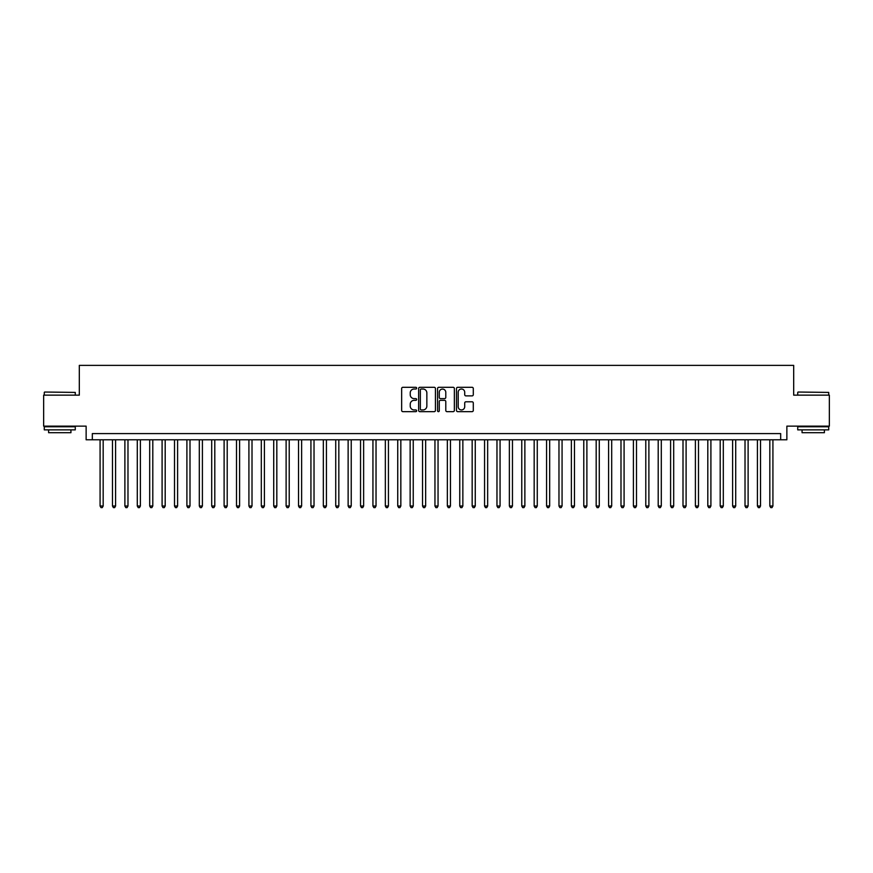 <?xml version="1.0" encoding="UTF-8"?>
<svg xmlns="http://www.w3.org/2000/svg" width="873" height="873" viewBox="0 0 873 873"><rect width="100%" height="100%" fill="white"/><g stroke="black" fill="none" stroke-linecap="round" stroke-linejoin="round"><path stroke-width="1.31" d="M416.661 388.158A0.851 0.851 0 0 0 415.799 387.306L402.868 387.306A1.222 1.222 0 0 0 401.656 388.518L401.656 410.43A1.222 1.222 0 0 0 402.868 411.652L415.799 411.652A0.851 0.851 0 0 0 416.661 410.801A0.851 0.851 0 0 0 415.799 409.95L414.129 409.95A3.896 3.896 0 0 1 410.234 406.054L410.234 404.232A3.896 3.896 0 0 1 414.129 400.336L415.799 400.336A0.851 0.851 0 0 0 416.661 399.474A0.851 0.851 0 0 0 415.799 398.623L414.129 398.623A3.896 3.896 0 0 1 410.234 394.727L410.234 392.905A3.896 3.896 0 0 1 414.129 389.009L415.799 389.009A0.851 0.851 0 0 0 416.661 388.158M472.075 395.884A1.222 1.222 0 0 0 473.297 394.672L473.297 388.518A1.222 1.222 0 0 0 472.075 387.306L457.714 387.306A1.222 1.222 0 0 0 456.492 388.518L456.492 410.43A1.222 1.222 0 0 0 457.714 411.652L472.075 411.652A1.222 1.222 0 0 0 473.297 410.43L473.297 403.01A1.222 1.222 0 0 0 472.075 401.787L465.931 401.787A1.222 1.222 0 0 0 464.709 403.01L464.709 406.687A3.252 3.252 0 0 1 461.457 409.95A3.252 3.252 0 0 1 458.205 406.687L458.205 392.261A3.252 3.252 0 0 1 461.457 389.009A3.252 3.252 0 0 1 464.709 392.261L464.709 394.672A1.222 1.222 0 0 0 465.931 395.884L472.075 395.884M780.669 439.785L786.868 439.785L786.868 426.144L829.35 426.144L829.35 395.142L793.688 395.142L793.688 365.372L79.312 365.372L79.312 395.142L43.65 395.142L43.65 426.144L86.132 426.144L86.132 439.785L780.669 439.785L780.669 433.586L92.331 433.586L92.331 439.785M435.431 388.518A1.222 1.222 0 0 0 434.219 387.306L419.848 387.306A1.222 1.222 0 0 0 418.636 388.518L418.636 410.43A1.222 1.222 0 0 0 419.848 411.652L434.219 411.652A1.222 1.222 0 0 0 435.431 410.43L435.431 388.518M438.781 387.306L453.152 387.306A1.222 1.222 0 0 1 454.364 388.518L454.364 410.43A1.222 1.222 0 0 1 453.152 411.652L446.998 411.652A1.222 1.222 0 0 1 445.787 410.43L445.787 401.547A1.222 1.222 0 0 0 444.564 400.336L440.483 400.336A1.222 1.222 0 0 0 439.272 401.547L439.272 410.801A0.851 0.851 0 0 1 438.421 411.652A0.851 0.851 0 0 1 437.569 410.801L437.569 388.518A1.222 1.222 0 0 1 438.781 387.306M421.19 389.009A0.851 0.851 0 0 0 420.339 389.86L420.339 409.099A0.851 0.851 0 0 0 421.19 409.95L422.958 409.95A3.896 3.896 0 0 0 426.853 406.054L426.853 392.905A3.896 3.896 0 0 0 422.958 389.009L421.19 389.009M445.787 392.326A3.252 3.252 0 0 0 442.524 389.074A3.252 3.252 0 0 0 439.272 392.326L439.272 397.411A1.222 1.222 0 0 0 440.483 398.623L444.564 398.623A1.222 1.222 0 0 0 445.787 397.411L445.787 392.326M100.079 439.785L100.079 506.013L103.178 506.013L103.178 439.785M103.178 506.013L102.25 507.628L101.017 507.628L100.079 506.013M44.643 392.032L75.274 392.414L44.643 392.032M59.779 429.865L44.272 429.865L44.272 426.766L75.274 426.766L75.274 429.865L59.779 429.865M70.931 429.865L70.931 432.713L48.615 432.713L48.615 429.865M798.097 392.032L828.728 392.414L798.097 392.032M813.221 429.865L797.726 429.865L797.726 426.766L828.728 426.766L828.728 429.865L813.221 429.865M824.385 429.865L824.385 432.713L802.069 432.713L802.069 429.865M112.486 439.785L112.486 506.013L115.585 506.013L115.585 439.785M115.585 506.013L114.658 507.628L113.414 507.628L112.486 506.013M124.883 439.785L124.883 506.013L127.982 506.013L127.982 439.785M127.982 506.013L127.054 507.628L125.821 507.628L124.883 506.013M137.29 439.785L137.29 506.013L140.389 506.013L140.389 439.785M140.389 506.013L139.462 507.628L138.218 507.628L137.29 506.013M149.687 439.785L149.687 506.013L152.797 506.013L152.797 439.785M152.797 506.013L151.858 507.628L150.625 507.628L149.687 506.013M162.094 439.785L162.094 506.013L165.193 506.013L165.193 439.785M165.193 506.013L164.266 507.628L163.022 507.628L162.094 506.013M174.502 439.785L174.502 506.013L177.601 506.013L177.601 439.785M177.601 506.013L176.662 507.628L175.429 507.628L174.502 506.013M186.898 439.785L186.898 506.013L189.998 506.013L189.998 439.785M189.998 506.013L189.07 507.628L187.826 507.628L186.898 506.013M199.306 439.785L199.306 506.013L202.405 506.013L202.405 439.785M202.405 506.013L201.477 507.628L200.233 507.628L199.306 506.013M211.703 439.785L211.703 506.013L214.802 506.013L214.802 439.785M214.802 506.013L213.874 507.628L212.63 507.628L211.703 506.013M224.11 439.785L224.11 506.013L227.209 506.013L227.209 439.785M227.209 506.013L226.282 507.628L225.038 507.628L224.11 506.013M236.507 439.785L236.507 506.013L239.606 506.013L239.606 439.785M239.606 506.013L238.678 507.628L237.434 507.628L236.507 506.013M248.914 439.785L248.914 506.013L252.013 506.013L252.013 439.785M252.013 506.013L251.086 507.628L249.842 507.628L248.914 506.013M261.311 439.785L261.311 506.013L264.41 506.013L264.41 439.785M264.41 506.013L263.482 507.628L262.249 507.628L261.311 506.013M273.718 439.785L273.718 506.013L276.817 506.013L276.817 439.785M276.817 506.013L275.89 507.628L274.646 507.628L273.718 506.013M286.115 439.785L286.115 506.013L289.225 506.013L289.225 439.785M289.225 506.013L288.286 507.628L287.053 507.628L286.115 506.013M298.522 439.785L298.522 506.013L301.621 506.013L301.621 439.785M301.621 506.013L300.694 507.628L299.45 507.628L298.522 506.013M310.93 439.785L310.93 506.013L314.029 506.013L314.029 439.785M314.029 506.013L313.091 507.628L311.857 507.628L310.93 506.013M323.326 439.785L323.326 506.013L326.426 506.013L326.426 439.785M326.426 506.013L325.498 507.628L324.254 507.628L323.326 506.013M335.734 439.785L335.734 506.013L338.833 506.013L338.833 439.785M338.833 506.013L337.895 507.628L336.662 507.628L335.734 506.013M348.131 439.785L348.131 506.013L351.23 506.013L351.23 439.785M351.23 506.013L350.302 507.628L349.058 507.628L348.131 506.013M360.538 439.785L360.538 506.013L363.637 506.013L363.637 439.785M363.637 506.013L362.71 507.628L361.466 507.628L360.538 506.013M372.935 439.785L372.935 506.013L376.034 506.013L376.034 439.785M376.034 506.013L375.106 507.628L373.862 507.628L372.935 506.013M385.342 439.785L385.342 506.013L388.441 506.013L388.441 439.785M388.441 506.013L387.514 507.628L386.27 507.628L385.342 506.013M397.739 439.785L397.739 506.013L400.838 506.013L400.838 439.785M400.838 506.013L399.91 507.628L398.677 507.628L397.739 506.013M410.146 439.785L410.146 506.013L413.245 506.013L413.245 439.785M413.245 506.013L412.318 507.628L411.074 507.628L410.146 506.013M422.543 439.785L422.543 506.013L425.653 506.013L425.653 439.785M425.653 506.013L424.714 507.628L423.481 507.628L422.543 506.013M434.95 439.785L434.95 506.013L438.05 506.013L438.05 439.785M438.05 506.013L437.122 507.628L435.878 507.628L434.95 506.013M447.347 439.785L447.347 506.013L450.457 506.013L450.457 439.785M450.457 506.013L449.519 507.628L448.286 507.628L447.347 506.013M459.755 439.785L459.755 506.013L462.854 506.013L462.854 439.785M462.854 506.013L461.926 507.628L460.682 507.628L459.755 506.013M472.162 439.785L472.162 506.013L475.261 506.013L475.261 439.785M475.261 506.013L474.323 507.628L473.09 507.628L472.162 506.013M484.559 439.785L484.559 506.013L487.658 506.013L487.658 439.785M487.658 506.013L486.73 507.628L485.486 507.628L484.559 506.013M496.966 439.785L496.966 506.013L500.065 506.013L500.065 439.785M500.065 506.013L499.138 507.628L497.894 507.628L496.966 506.013M509.363 439.785L509.363 506.013L512.462 506.013L512.462 439.785M512.462 506.013L511.534 507.628L510.29 507.628L509.363 506.013M521.77 439.785L521.77 506.013L524.869 506.013L524.869 439.785M524.869 506.013L523.942 507.628L522.698 507.628L521.77 506.013M534.167 439.785L534.167 506.013L537.266 506.013L537.266 439.785M537.266 506.013L536.338 507.628L535.105 507.628L534.167 506.013M546.574 439.785L546.574 506.013L549.674 506.013L549.674 439.785M549.674 506.013L548.746 507.628L547.502 507.628L546.574 506.013M558.971 439.785L558.971 506.013L562.07 506.013L562.07 439.785M562.07 506.013L561.143 507.628L559.909 507.628L558.971 506.013M571.379 439.785L571.379 506.013L574.478 506.013L574.478 439.785M574.478 506.013L573.55 507.628L572.306 507.628L571.379 506.013M583.775 439.785L583.775 506.013L586.885 506.013L586.885 439.785M586.885 506.013L585.947 507.628L584.714 507.628L583.775 506.013M596.183 439.785L596.183 506.013L599.282 506.013L599.282 439.785M599.282 506.013L598.354 507.628L597.11 507.628L596.183 506.013M608.59 439.785L608.59 506.013L611.689 506.013L611.689 439.785M611.689 506.013L610.751 507.628L609.518 507.628L608.59 506.013M620.987 439.785L620.987 506.013L624.086 506.013L624.086 439.785M624.086 506.013L623.158 507.628L621.914 507.628L620.987 506.013M633.394 439.785L633.394 506.013L636.493 506.013L636.493 439.785M636.493 506.013L635.566 507.628L634.322 507.628L633.394 506.013M645.791 439.785L645.791 506.013L648.89 506.013L648.89 439.785M648.89 506.013L647.962 507.628L646.718 507.628L645.791 506.013M658.198 439.785L658.198 506.013L661.298 506.013L661.298 439.785M661.298 506.013L660.37 507.628L659.126 507.628L658.198 506.013M670.595 439.785L670.595 506.013L673.694 506.013L673.694 439.785M673.694 506.013L672.767 507.628L671.523 507.628L670.595 506.013M683.002 439.785L683.002 506.013L686.102 506.013L686.102 439.785M686.102 506.013L685.174 507.628L683.93 507.628L683.002 506.013M695.399 439.785L695.399 506.013L698.498 506.013L698.498 439.785M698.498 506.013L697.571 507.628L696.338 507.628L695.399 506.013M707.807 439.785L707.807 506.013L710.906 506.013L710.906 439.785M710.906 506.013L709.978 507.628L708.734 507.628L707.807 506.013M720.203 439.785L720.203 506.013L723.313 506.013L723.313 439.785M723.313 506.013L722.375 507.628L721.142 507.628L720.203 506.013M732.611 439.785L732.611 506.013L735.71 506.013L735.71 439.785M735.71 506.013L734.782 507.628L733.538 507.628L732.611 506.013M745.018 439.785L745.018 506.013L748.117 506.013L748.117 439.785M748.117 506.013L747.179 507.628L745.946 507.628L745.018 506.013M757.415 439.785L757.415 506.013L760.514 506.013L760.514 439.785M760.514 506.013L759.586 507.628L758.342 507.628L757.415 506.013M769.822 439.785L769.822 506.013L772.921 506.013L772.921 439.785M772.921 506.013L771.983 507.628L770.75 507.628L769.822 506.013M44.272 395.142L44.272 392.414M51.343 426.766L51.343 426.144M68.203 426.766L68.203 426.144M75.274 395.142L75.274 392.414M797.726 395.142L797.726 392.414M804.797 426.766L804.797 426.144M821.657 426.766L821.657 426.144M828.728 395.142L828.728 392.414"/></g></svg>
